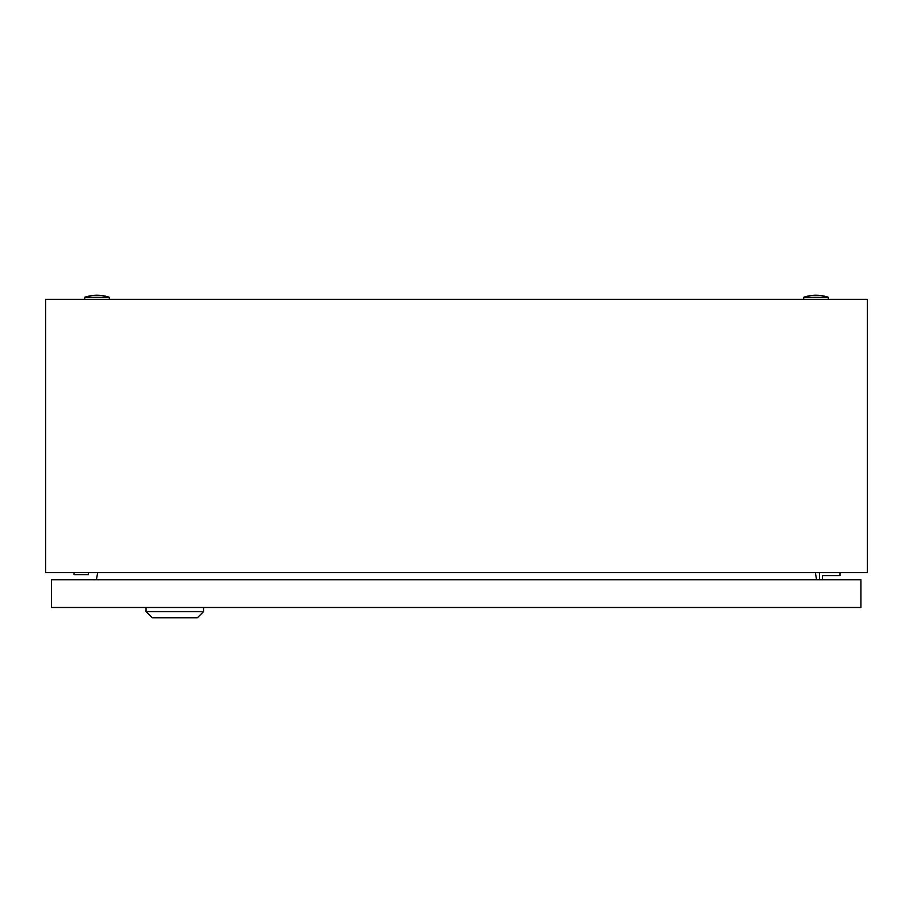 <?xml version="1.0" encoding="UTF-8"?>
<svg xmlns="http://www.w3.org/2000/svg" width="913" height="913" viewBox="0 0 913 913"><rect width="100%" height="100%" fill="white"/><g stroke="black" fill="none" stroke-linecap="round" stroke-linejoin="round"><path stroke-width="1.37" d="M45.65 572.565L45.65 299.35L867.35 299.35L867.35 572.565L45.65 572.565M97.68 572.565L96.413 579.755M816.587 579.755L815.32 572.565M803.668 297.296A38.004 38.004 0 0 1 828.319 297.296L803.668 297.296L803.668 299.35M84.681 297.296A38.004 38.004 0 0 1 109.332 297.296L84.681 297.296L84.681 299.35M74.056 572.565L74.056 574.619L88.435 574.619L88.435 572.565M822.51 579.755L822.51 575.647L839.971 575.647L839.971 572.565M819.429 572.565L819.429 579.755M203.565 611.596L197.402 617.759L152.209 617.759L146.046 611.596L203.565 611.596L203.565 607.487M146.046 611.596L146.046 607.487M51.55 607.487L51.55 579.755L860.925 579.755L860.925 607.487L51.55 607.487M828.319 297.296L828.319 299.35M109.332 297.296L109.332 299.35"/></g></svg>
